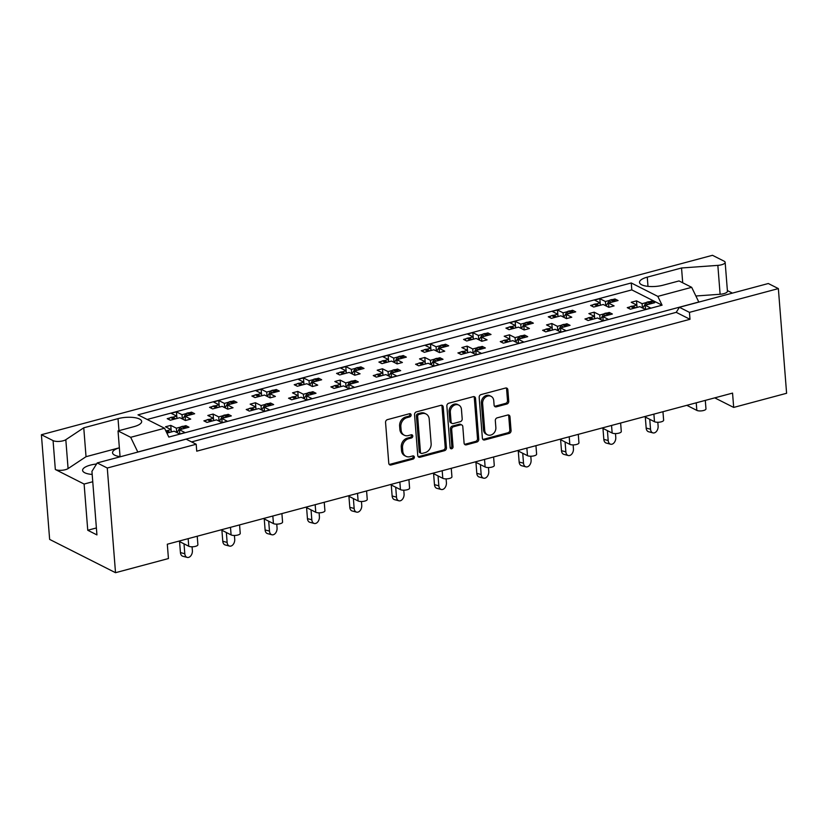 <?xml version="1.0" encoding="UTF-8"?>
<svg xmlns="http://www.w3.org/2000/svg" width="828" height="828" viewBox="0 0 828 828"><rect width="100%" height="100%" fill="white"/><g stroke="black" fill="none" stroke-linecap="round" stroke-linejoin="round"><path stroke-width="1.24" d="M411.112 414.911A1.687 1.397 116.8 0 0 409.539 413.71L387.463 419.62A2.412 1.998 116.8 0 0 385.558 422.435L388.777 463.266A2.412 1.998 116.8 0 0 391.033 464.984L413.11 459.074A1.687 1.397 116.8 0 0 412.861 455.907L410.005 456.663A7.731 6.376 116.8 0 1 405.948 456.3A7.731 6.376 116.8 0 1 402.781 451.188L402.511 447.782A7.731 6.376 116.8 0 1 408.587 438.747L411.444 437.981A1.687 1.397 116.8 0 0 411.195 434.803L408.339 435.569A7.731 6.376 116.8 0 1 404.281 435.207A7.731 6.376 116.8 0 1 401.114 430.094L400.856 426.689A7.731 6.376 116.8 0 1 406.931 417.654L409.788 416.888A1.687 1.397 116.8 0 0 411.112 414.911M404.281 435.207L403.039 434.586A7.731 6.376 116.8 0 1 399.883 429.463L399.613 426.058A7.731 6.376 116.8 0 1 405.689 417.022L408.546 416.256A1.687 1.397 116.8 0 0 409.705 413.679M389.212 464.415A2.412 1.998 116.8 0 0 389.791 464.353L411.868 458.453A1.687 1.397 116.8 0 0 413.027 455.866M405.948 456.3L404.706 455.679A7.731 6.376 116.8 0 1 401.539 450.556L401.269 447.161A7.731 6.376 116.8 0 1 407.345 438.115L410.202 437.36A1.687 1.397 116.8 0 0 411.361 434.772M118.973 430.663L118.021 418.647L83.763 427.807L65.816 439.699A7.38 2.474 175.5 0 1 63.135 440.796A7.38 2.474 175.5 0 1 53.064 440.61L41.4 434.721L712.484 255.303L724.148 261.193A7.38 2.474 175.5 0 1 725.152 262.31L727.429 291.197A7.38 2.474 175.5 0 1 723.786 293.661A7.38 2.474 175.5 0 1 720.112 294.261L695.882 296M725.152 262.31A7.38 2.474 175.5 0 1 721.519 264.774A7.38 2.474 175.5 0 1 717.845 265.374L681.537 267.982L647.268 277.142A15.742 5.278 175.5 0 0 639.516 282.389A15.742 5.278 175.5 0 0 663.156 285.174L679.032 280.93L691.68 287.326L698.801 302.013L137.8 452.005L130.679 437.308L118.031 430.912L133.908 426.668A15.742 5.278 175.5 0 0 141.66 421.421A15.742 5.278 175.5 0 0 118.021 418.647M120.05 456.632A15.742 5.278 175.5 0 1 112.546 452.781A15.742 5.278 175.5 0 1 119.356 447.793L86.029 456.694L68.082 468.586A7.38 2.474 175.5 0 1 65.412 469.683A7.38 2.474 175.5 0 1 55.331 469.497L84.114 484.049L92.746 481.741M92.177 474.434A15.742 5.278 175.5 0 1 82.603 470.366A15.742 5.278 175.5 0 1 90.366 465.119A15.742 5.278 175.5 0 1 96.565 463.99M506.85 404.023A2.412 1.998 116.8 0 0 508.744 401.197L507.843 389.74A2.412 1.998 116.8 0 0 505.587 388.032L481.068 394.583A2.412 1.998 116.8 0 0 479.174 397.409L482.382 438.24A2.412 1.998 116.8 0 0 484.639 439.958L509.158 433.396A2.412 1.998 116.8 0 0 511.062 430.57L509.976 416.732A2.412 1.998 116.8 0 0 507.719 415.025L497.224 417.829A2.412 1.998 116.8 0 0 495.32 420.655L495.858 427.517A6.458 5.33 116.8 0 1 493.24 433.748A6.458 5.33 116.8 0 1 487.392 434.762A6.458 5.33 116.8 0 1 484.742 430.488L482.631 403.609A6.458 5.33 116.8 0 1 485.26 397.378A6.458 5.33 116.8 0 1 491.097 396.353A6.458 5.33 116.8 0 1 493.747 400.638L494.099 405.12A2.412 1.998 116.8 0 0 496.355 406.827L506.85 404.023L505.608 403.391A2.412 1.998 116.8 0 0 507.512 400.576L506.601 389.119A2.412 1.998 116.8 0 0 506.167 387.97M714.74 397.864L733.68 407.428L732.552 393.103L167.308 544.224L168.436 558.548L115.516 572.697L107.278 468.017L196.195 444.243L186.145 439.161L97.228 462.935L107.278 468.017M733.68 407.428L786.6 393.279L778.361 288.599L768.312 283.518L679.395 307.291L676.228 312.342L191.578 441.914M196.195 444.243L196.733 451.177L689.993 319.297L689.445 312.363L778.361 288.599M443.218 407.024A2.412 1.998 116.8 0 0 440.962 405.306L416.443 411.868A2.412 1.998 116.8 0 0 414.549 414.693L417.757 455.514A2.412 1.998 116.8 0 0 420.013 457.232L444.532 450.68A2.412 1.998 116.8 0 0 446.437 447.855L443.218 407.024L441.986 406.393A2.412 1.998 116.8 0 0 441.541 405.244M448.755 403.226L473.274 396.674A2.412 1.998 116.8 0 1 475.531 398.382L478.75 439.213A2.412 1.998 116.8 0 1 476.845 442.038L466.35 444.843A2.412 1.998 116.8 0 1 464.094 443.125L462.8 426.575A2.412 1.998 116.8 0 0 460.544 424.857L453.578 426.72A2.412 1.998 116.8 0 0 451.674 429.546L453.04 446.778A1.687 1.397 116.8 0 1 450.121 447.555L446.861 406.051A2.412 1.998 116.8 0 1 448.755 403.226M41.4 434.721L49.639 539.401L115.516 572.697M97.228 462.935L91.939 471.36L96.938 534.909L87.758 530.262L84.114 484.049M689.993 319.297L676.228 312.342M689.445 312.363L679.395 307.291M191.703 414.145L191.547 412.158L189.012 412.83M182.357 418.958L182.015 414.704L186.207 413.586M176.436 411.878L176.954 418.45L176.726 416.111L171.148 413.296L176.436 411.878L182.015 414.704M185.451 420.489L185.12 416.267L190.709 419.092L185.41 420.51L179.831 417.685L170.299 420.231L167.204 418.668L169.73 417.985M172.545 417.24L176.726 416.111M185.12 416.267L194.652 413.721L191.547 412.158M234.045 402.822L233.889 400.835L231.354 401.508M224.698 407.645L224.357 403.381L228.549 402.263M219.254 407.148L219.068 404.799L213.489 401.973L218.778 400.555L224.357 403.381M227.793 409.177L227.462 404.944L233.041 407.769L227.752 409.187L222.173 406.362L212.641 408.908L209.546 407.345L212.071 406.662M214.876 405.917L219.068 404.799M227.462 404.944L236.984 402.398L233.889 400.835M270.135 397.854L269.804 393.631L275.382 396.446L270.094 397.864L264.505 395.039L254.983 397.595L251.878 396.022L254.413 395.349M269.804 393.631L279.326 391.085L276.231 389.512L276.386 391.499M267.03 396.322L266.699 392.058L270.891 390.94M273.695 390.195L276.231 389.512M261.596 395.825L261.41 393.476L255.821 390.65L261.12 389.243L266.699 392.058M257.218 394.594L261.41 393.476M312.477 386.531L312.146 382.308L317.724 385.134L312.435 386.541L306.846 383.726L297.324 386.272L294.219 384.699L296.755 384.026M312.146 382.308L321.668 379.762L318.563 378.199L318.718 380.187M309.372 384.999L309.041 380.745L313.232 379.617M316.037 378.872L318.563 378.199M303.928 384.502L303.752 382.153L298.163 379.338L303.452 377.92L309.041 380.745M299.56 383.271L303.752 382.153M354.808 375.219L354.477 370.985L360.066 373.811L354.767 375.229L349.188 372.403L339.666 374.949L336.561 373.387L339.097 372.704M354.477 370.985L364.009 368.439L360.904 366.876L361.06 368.864M351.714 373.676L351.382 369.423L355.564 368.305M358.369 367.549L360.904 366.876M346.27 373.18L346.083 370.84L340.505 368.015L345.793 366.597L351.382 369.423M341.902 371.958L346.083 370.84M397.109 363.906L402.408 362.488L396.819 359.673L397.15 363.896L391.53 361.08L381.998 363.627L378.903 362.064L381.429 361.391M396.819 359.673L406.351 357.127L403.246 355.554L403.402 357.541M394.056 362.364L393.714 358.1L397.906 356.982M400.711 356.226L403.246 355.554M388.611 361.867L388.425 359.518L382.846 356.692L388.135 355.284L393.714 358.1M384.233 360.635L388.425 359.518M439.492 352.573L439.161 348.35L444.739 351.175L439.451 352.583L433.872 349.768L424.34 352.314L421.235 350.741L423.77 350.068M439.161 348.35L448.683 345.804L445.588 344.231L445.743 346.228M436.397 351.041L436.056 346.777L440.248 345.659M443.052 344.914L445.588 344.231M430.477 343.962L430.995 350.534L430.767 348.195L425.188 345.379L430.477 343.962L436.056 346.777M426.575 349.312L430.767 348.195M481.834 341.25L481.503 337.027L487.081 339.853L481.792 341.271L476.203 338.445L466.681 340.991L463.576 339.428L466.112 338.745M481.503 337.027L491.025 334.481L487.92 332.918L488.085 334.905M478.729 339.718L478.398 335.464L482.589 334.346M485.394 333.591L487.92 332.918M473.295 339.221L473.109 336.872L467.52 334.057L472.819 332.639L478.398 335.464M468.917 338L473.109 336.872M524.176 329.937L523.845 325.704L529.423 328.53L524.134 329.948L518.545 327.122L509.023 329.668L505.918 328.105L508.454 327.422M523.845 325.704L533.367 323.158L530.262 321.595L530.417 323.582M521.071 328.405L520.74 324.141L524.921 323.024M527.736 322.268L530.262 321.595M515.627 327.909L515.44 325.559L509.862 322.734L515.151 321.316L520.74 324.141M511.259 326.677L515.44 325.559M566.507 318.614L566.176 314.392L571.765 317.207L566.466 318.625L560.887 315.799L551.365 318.356L548.26 316.782L550.786 316.11M566.176 314.392L575.708 311.846L572.603 310.272L572.759 312.259M563.413 317.083L563.081 312.818L567.263 311.701M570.068 310.955L572.603 310.272M557.968 316.586L557.782 314.236L552.204 311.411L557.492 310.003L563.081 312.818M553.601 315.354L557.782 314.236M608.849 307.291L608.518 303.069L614.097 305.894L608.808 307.302L603.229 304.487L593.697 307.033L590.602 305.46L593.127 304.787M608.518 303.069L618.05 300.523L614.945 298.96L615.1 300.947M605.754 305.76L605.413 301.506L609.605 300.378M612.409 299.632L614.945 298.96M600.31 305.263L600.124 302.913L594.545 300.098L599.834 298.68L605.413 301.506M595.932 304.031L600.124 302.913M705.301 400.39L705.973 408.877A4.916 1.646 175.5 0 1 703.541 410.512A4.916 1.646 175.5 0 1 696.834 410.388L686.816 405.327M662.959 411.702L663.632 420.2A4.916 1.646 175.5 0 1 661.21 421.835A4.916 1.646 175.5 0 1 654.493 421.711L644.474 416.65M620.627 423.025L621.29 431.512A4.916 1.646 175.5 0 1 618.868 433.158A4.916 1.646 175.5 0 1 612.151 433.034L602.132 427.972M578.286 434.348L578.948 442.835A4.916 1.646 175.5 0 1 576.526 444.47A4.916 1.646 175.5 0 1 569.809 444.357L559.79 439.285M535.944 445.661L536.616 454.158A4.916 1.646 175.5 0 1 534.184 455.793A4.916 1.646 175.5 0 1 527.467 455.669L517.459 450.608M493.602 456.984L494.275 465.471A4.916 1.646 175.5 0 1 491.853 467.116A4.916 1.646 175.5 0 1 485.136 466.992L475.117 461.931M451.26 468.306L451.933 476.793A4.916 1.646 175.5 0 1 449.511 478.439A4.916 1.646 175.5 0 1 442.794 478.315L432.775 473.254M408.928 479.629L409.591 488.116A4.916 1.646 175.5 0 1 407.169 489.752A4.916 1.646 175.5 0 1 400.452 489.627L390.433 484.566M366.587 490.942L367.249 499.439A4.916 1.646 175.5 0 1 364.827 501.075A4.916 1.646 175.5 0 1 358.11 500.95L348.091 495.889M324.245 502.265L324.918 510.752A4.916 1.646 175.5 0 1 322.485 512.397A4.916 1.646 175.5 0 1 315.779 512.273L305.76 507.212M281.903 513.588L282.576 522.075A4.916 1.646 175.5 0 1 280.154 523.71A4.916 1.646 175.5 0 1 273.437 523.596L263.418 518.525M239.561 524.9L240.234 533.398A4.916 1.646 175.5 0 1 237.812 535.033A4.916 1.646 175.5 0 1 231.095 534.909L221.076 529.848M197.23 536.223L197.892 544.71A4.916 1.646 175.5 0 1 195.47 546.356A4.916 1.646 175.5 0 1 188.753 546.232L178.734 541.17M186.041 427.641L185.886 425.654L183.35 426.327M176.695 432.454L176.354 428.2L180.545 427.082M171.251 431.957L171.065 429.618L165.486 426.793L170.775 425.375L176.354 428.2M166.873 430.736L171.065 429.618M179.79 433.996L179.459 429.763L188.991 427.217L185.886 425.654M166.914 433.127L174.17 431.181L179.748 434.007L185.037 432.589L179.459 429.763M228.383 416.318L228.228 414.331L225.692 415.004M219.037 421.141L218.695 416.877L222.887 415.759M213.593 420.645L213.407 418.295L207.818 415.47L213.117 414.062L218.695 416.877M222.09 422.684L227.379 421.266L221.8 418.45L222.132 422.673L216.512 419.858L206.979 422.404L203.874 420.841L206.41 420.169M209.215 419.413L213.407 418.295M221.8 418.45L231.322 415.904L228.228 414.331M264.474 411.35L264.142 407.128L269.721 409.953L264.432 411.361L258.843 408.546L249.321 411.092L246.216 409.518L248.752 408.846M264.142 407.128L273.664 404.581L270.559 403.008L270.725 405.006M261.369 409.819L261.037 405.554L265.229 404.437M268.034 403.691L270.559 403.008M255.935 409.322L255.748 406.972L250.159 404.157L255.459 402.739L261.037 405.554M251.557 408.09L255.748 406.972M306.815 400.027L306.474 395.805L312.063 398.63L306.774 400.048L301.185 397.223L291.663 399.769L288.558 398.206L291.094 397.523M306.474 395.805L316.006 393.259L312.901 391.696L313.056 393.683M303.71 398.496L303.379 394.242L307.561 393.124M310.376 392.368L312.901 391.696M297.79 391.416L298.308 397.989L298.08 395.649L292.501 392.834L297.79 391.416L303.379 394.242M293.899 396.778L298.08 395.649M349.147 388.715L348.816 384.482L354.405 387.307L349.106 388.725L343.527 385.9L333.994 388.446L330.9 386.883L333.425 386.2M348.816 384.482L358.348 381.936L355.243 380.373L355.398 382.36M346.052 387.183L345.721 382.919L349.902 381.801M352.707 381.046L355.243 380.373M340.608 386.686L340.422 384.337L334.843 381.511L340.132 380.093L345.721 382.919M336.24 385.455L340.422 384.337M391.489 377.392L391.158 373.169L396.736 375.984L391.447 377.402L385.869 374.577L376.336 377.133L373.242 375.56L375.767 374.887M391.158 373.169L400.68 370.623L397.585 369.05L397.74 371.037M388.394 375.86L388.053 371.596L392.244 370.478M395.049 369.733L397.585 369.05M382.95 375.363L382.764 373.014L377.185 370.188L382.474 368.781L388.053 371.596M378.572 374.132L382.764 373.014M433.831 366.069L433.499 361.846L439.078 364.672L433.789 366.079L428.211 363.264L418.678 365.81L415.573 364.237L418.109 363.564M433.499 361.846L443.021 359.3L439.927 357.737L440.082 359.725M430.736 364.537L430.394 360.284L434.586 359.155M437.391 358.41L439.927 357.737M425.292 364.041L425.106 361.691L419.517 358.876L424.816 357.458L430.394 360.284M420.914 362.809L425.106 361.691M476.131 354.767L481.42 353.349L475.841 350.523L476.172 354.757L470.542 351.941L461.02 354.487L457.915 352.925L460.451 352.242M475.841 350.523L485.363 347.977L482.258 346.414L482.424 348.402M473.067 353.214L472.736 348.961L476.928 347.843M479.733 347.087L482.258 346.414M467.623 352.718L467.447 350.379L461.858 347.553L467.158 346.135L472.736 348.961M463.256 351.496L467.447 350.379M518.514 343.434L518.173 339.211L523.762 342.026L518.463 343.444L512.884 340.618L503.362 343.165L500.257 341.602L502.793 340.929M518.173 339.211L527.705 336.665L524.6 335.092L524.755 337.079M515.409 341.902L515.078 337.638L519.26 336.52M522.075 335.764L524.6 335.092M509.965 341.405L509.779 339.056L504.2 336.23L509.489 334.822L515.078 337.638M505.597 340.173L509.779 339.056M560.846 332.111L560.515 327.888L566.104 330.714L560.804 332.121L555.226 329.306L545.693 331.852L542.599 330.279L545.124 329.606M560.515 327.888L570.047 325.342L566.942 323.769L567.097 325.766M557.751 330.579L557.42 326.315L561.601 325.197M564.406 324.452L566.942 323.769M551.831 323.5L552.348 330.072L552.121 327.733L546.542 324.918L551.831 323.5L557.42 326.315M547.939 328.851L552.121 327.733M603.188 320.788L602.856 316.565L608.435 319.391L603.146 320.809L597.568 317.983L588.035 320.529L584.941 318.966L587.466 318.283M602.856 316.565L612.378 314.019L609.284 312.456L609.439 314.443M600.093 319.256L599.751 315.002L603.943 313.884M606.748 313.129L609.284 312.456M594.649 318.759L594.463 316.41L588.884 313.595L594.173 312.177L599.751 315.002M590.271 317.538L594.463 316.41M645.529 309.475L645.198 305.242L650.777 308.068L645.488 309.486L639.899 306.66L630.377 309.206L627.272 307.643L629.808 306.96M645.198 305.242L654.72 302.696L651.626 301.133L651.781 303.12M642.435 307.944L642.093 303.679L646.285 302.562M649.09 301.806L651.626 301.133M636.991 307.447L636.804 305.097L631.215 302.272L636.515 300.854L642.093 303.679M632.613 306.215L636.804 305.097M168.819 437.07L662.079 305.19L631.805 289.893L631.267 282.959L138.007 414.838L164.555 428.252L168.819 437.07M147.167 419.465L631.805 289.893M662.079 305.19L657.815 296.383L691.68 287.326M130.679 437.308L164.555 428.252M657.815 296.383L631.267 282.959M732.418 293.112L727.377 290.566M171.292 431.947L170.775 425.375M213.634 420.634L213.117 414.062M255.976 409.311L255.459 402.739M340.65 386.666L340.132 380.093M382.991 375.353L382.474 368.781M425.333 364.03L424.816 357.458M467.675 352.707L467.158 346.135M510.007 341.395L509.489 334.822M594.69 318.749L594.173 312.177M637.032 307.426L636.515 300.854M219.296 407.128L218.778 400.555M261.638 395.815L261.12 389.243M303.969 384.492L303.452 377.92M346.311 373.169L345.793 366.597M388.653 361.857L388.135 355.284M473.337 339.211L472.819 332.639M515.668 327.888L515.151 321.316M558.01 316.575L557.492 310.003M600.352 305.253L599.834 298.68M96.39 527.953L87.758 530.262M120.07 456.828L118.031 430.912M86.029 456.694L83.763 427.807M682.707 282.783L681.537 267.982M418.192 456.673A2.412 1.998 116.8 0 0 418.771 456.601L443.301 450.049A2.412 1.998 116.8 0 0 445.195 447.224L441.986 406.393M418.978 414.424A1.687 1.397 116.8 0 0 417.654 416.401L420.469 452.243A1.687 1.397 116.8 0 0 422.052 453.444L425.064 452.637A7.731 6.376 116.8 0 0 431.14 443.601L429.214 419.103A7.731 6.376 116.8 0 0 426.047 413.99A7.731 6.376 116.8 0 0 421.99 413.627L418.978 414.424L417.736 413.803A1.687 1.397 116.8 0 0 416.412 415.78L417.654 416.401M421.162 453.361L419.92 452.74A1.687 1.397 116.8 0 1 419.237 451.622L416.412 415.78M426.047 413.99L424.816 413.358A7.731 6.376 116.8 0 0 420.759 412.996L421.99 413.627M417.736 413.803L420.759 412.996M464.539 444.284A2.412 1.998 116.8 0 0 465.119 444.212L475.603 441.407A2.412 1.998 116.8 0 0 477.508 438.581L474.299 397.75A2.412 1.998 116.8 0 0 473.854 396.602M461.807 424.971L460.565 424.34A2.412 1.998 116.8 0 0 459.302 424.226L452.336 426.089A2.412 1.998 116.8 0 0 450.442 428.914L451.798 446.157L453.04 446.778M450.297 448.165A1.687 1.397 116.8 0 0 451.798 446.157M461.444 409.384A6.458 5.33 116.8 0 0 458.795 405.109A6.458 5.33 116.8 0 0 452.947 406.124A6.458 5.33 116.8 0 0 450.328 412.365L451.074 421.835A2.412 1.998 116.8 0 0 453.33 423.543L460.285 421.68A2.412 1.998 116.8 0 0 462.19 418.854L461.444 409.384M458.795 405.109L457.563 404.478A6.458 5.33 116.8 0 0 451.715 405.503A6.458 5.33 116.8 0 0 449.086 411.733L450.328 412.365M452.057 423.429L450.815 422.808A2.412 1.998 116.8 0 1 449.832 421.204L449.086 411.733M494.533 406.269A2.412 1.998 116.8 0 0 495.113 406.196L505.608 403.391M491.097 396.353L489.865 395.732A6.458 5.33 116.8 0 0 484.018 396.747A6.458 5.33 116.8 0 0 481.389 402.977L482.631 403.609M487.392 434.762L486.15 434.141A6.458 5.33 116.8 0 1 483.5 429.856L481.389 402.977M482.817 439.389A2.412 1.998 116.8 0 0 483.397 439.326L507.916 432.775A2.412 1.998 116.8 0 0 509.82 429.949L508.734 416.111A2.412 1.998 116.8 0 0 508.299 414.963M180.432 552.586L184.799 553.735A5.413 3.674 104.7 0 0 187.211 557.41L182.843 556.261A5.413 3.674 -75.3 0 1 180.432 552.586L179.562 541.584M187.211 557.41A5.413 3.674 104.7 0 0 192.386 550.61L192.075 546.79M169.978 432.299A2.463 2.029 116.8 0 0 169.036 432.319L168.074 432.578A2.463 2.029 116.8 0 0 167.173 433.054M169.036 432.319L165.786 430.788M186.455 427.9A2.463 2.029 116.8 0 0 185.513 427.91L182.408 426.348L181.446 426.606L184.551 428.169A2.463 2.029 116.8 0 0 183.65 428.645M185.513 427.91L184.551 428.169M177.037 432.63L180.007 427.683A2.463 2.029 -63.2 0 1 181.446 426.606M182.408 426.348A2.463 2.029 -63.2 0 1 183.702 426.461L186.517 427.879M165.942 430.746A2.463 2.029 -63.2 0 1 167.225 430.86L170.04 432.288M184.799 553.735L184.013 543.841M175.639 418.802A2.463 2.029 116.8 0 0 174.698 418.823L173.735 419.071A2.463 2.029 116.8 0 0 172.835 419.558M174.698 418.823L171.603 417.25L170.64 417.509L173.735 419.071M192.117 414.404A2.463 2.029 116.8 0 0 191.175 414.414L188.07 412.851L187.118 413.1L190.212 414.673A2.463 2.029 116.8 0 0 189.312 415.149M191.175 414.414L190.212 414.673M182.698 419.134L185.669 414.176A2.463 2.029 -63.2 0 1 187.118 413.1M188.07 412.851A2.463 2.029 -63.2 0 1 189.364 412.965L192.179 414.383M168.788 419.465A2.463 2.029 -63.2 0 1 170.64 417.509M171.603 417.25A2.463 2.029 -63.2 0 1 172.886 417.364L175.702 418.792M222.773 541.264L227.131 542.412A5.413 3.674 104.7 0 0 229.553 546.087L225.185 544.938A5.413 3.674 -75.3 0 1 222.773 541.264L221.904 530.272M229.553 546.087A5.413 3.674 104.7 0 0 234.717 539.287L234.417 535.468M212.32 420.986A2.463 2.029 116.8 0 0 211.378 420.997L210.416 421.255A2.463 2.029 116.8 0 0 209.515 421.731M211.378 420.997L208.273 419.434L207.31 419.682L210.416 421.255M228.797 416.577A2.463 2.029 116.8 0 0 227.855 416.587L224.75 415.025L223.788 415.283L226.893 416.846A2.463 2.029 116.8 0 0 225.992 417.322M227.855 416.587L226.893 416.846M219.379 421.307L222.349 416.36A2.463 2.029 -63.2 0 1 223.788 415.283M224.75 415.025A2.463 2.029 -63.2 0 1 226.044 415.138L228.859 416.556M205.468 421.649A2.463 2.029 -63.2 0 1 207.31 419.682M208.273 419.434A2.463 2.029 -63.2 0 1 209.567 419.548L212.382 420.966M227.131 542.412L226.354 532.518M265.105 529.941L269.473 531.09A5.413 3.674 104.7 0 0 271.894 534.764L267.527 533.615A5.413 3.674 -75.3 0 1 265.105 529.941L264.246 518.949M271.894 534.764A5.413 3.674 104.7 0 0 277.059 527.974L276.759 524.145M254.662 409.663A2.463 2.029 116.8 0 0 253.72 409.674L252.757 409.932A2.463 2.029 116.8 0 0 251.857 410.409M253.72 409.674L250.615 408.111L249.652 408.37L252.757 409.932M271.139 405.254A2.463 2.029 116.8 0 0 270.197 405.275L267.092 403.702L266.13 403.96L269.235 405.534A2.463 2.029 116.8 0 0 268.324 406.01M270.197 405.275L269.235 405.534M261.72 409.995L264.691 405.037A2.463 2.029 -63.2 0 1 266.13 403.96M267.092 403.702A2.463 2.029 -63.2 0 1 268.386 403.816L271.191 405.244M247.81 410.326A2.463 2.029 -63.2 0 1 249.652 408.37M250.615 408.111A2.463 2.029 -63.2 0 1 251.909 408.225L254.724 409.643M269.473 531.09L268.696 521.195M307.447 518.628L311.814 519.767A5.413 3.674 104.7 0 0 314.226 523.451L309.869 522.302A5.413 3.674 -75.3 0 1 307.447 518.628L306.588 507.626M314.226 523.451A5.413 3.674 104.7 0 0 319.401 516.651L319.101 512.832M296.993 398.34A2.463 2.029 116.8 0 0 296.062 398.361L295.099 398.61A2.463 2.029 116.8 0 0 294.188 399.096M296.062 398.361L292.957 396.788L291.994 397.047L295.099 398.61M313.47 393.942A2.463 2.029 116.8 0 0 312.529 393.952L309.434 392.389L308.471 392.638L311.576 394.211A2.463 2.029 116.8 0 0 310.666 394.687M312.529 393.952L311.576 394.211M304.052 398.672L307.022 393.714A2.463 2.029 -63.2 0 1 308.471 392.638M309.434 392.389A2.463 2.029 -63.2 0 1 310.728 392.503L313.533 393.921M290.152 399.003A2.463 2.029 -63.2 0 1 291.994 397.047M292.957 396.788A2.463 2.029 -63.2 0 1 294.25 396.902L297.055 398.33M311.814 519.767L311.038 509.882M349.789 507.305L354.156 508.454A5.413 3.674 104.7 0 0 356.568 512.128L352.2 510.979A5.413 3.674 -75.3 0 1 349.789 507.305L348.919 496.303M356.568 512.128A5.413 3.674 104.7 0 0 361.743 505.328L361.443 501.509M339.335 387.018A2.463 2.029 116.8 0 0 338.393 387.038L337.441 387.297A2.463 2.029 116.8 0 0 336.53 387.773M338.393 387.038L335.299 385.465L334.336 385.724L337.441 387.297M355.812 382.619A2.463 2.029 116.8 0 0 354.87 382.629L351.776 381.066L350.813 381.325L353.908 382.888A2.463 2.029 116.8 0 0 353.007 383.364M354.87 382.629L353.908 382.888M346.394 387.349L349.364 382.401A2.463 2.029 -63.2 0 1 350.813 381.325M351.776 381.066A2.463 2.029 -63.2 0 1 353.059 381.18L355.874 382.598M332.483 387.68A2.463 2.029 -63.2 0 1 334.336 385.724M335.299 385.465A2.463 2.029 -63.2 0 1 336.592 385.589L339.397 387.007M354.156 508.454L353.38 498.559M392.13 495.982L396.498 497.131A5.413 3.674 104.7 0 0 398.91 500.805L394.542 499.657A5.413 3.674 -75.3 0 1 392.13 495.982L391.261 484.991M398.91 500.805A5.413 3.674 104.7 0 0 404.074 494.016L403.774 490.186M381.677 375.705A2.463 2.029 116.8 0 0 380.735 375.715L379.773 375.974A2.463 2.029 116.8 0 0 378.872 376.45M380.735 375.715L377.63 374.152L376.678 374.411L379.773 375.974M398.154 371.296A2.463 2.029 116.8 0 0 397.212 371.317L394.107 369.743L393.145 370.002L396.25 371.565A2.463 2.029 116.8 0 0 395.349 372.051M397.212 371.317L396.25 371.565M388.736 376.036L391.706 371.079A2.463 2.029 -63.2 0 1 393.145 370.002M394.107 369.743A2.463 2.029 -63.2 0 1 395.401 369.857L398.216 371.286M374.825 376.367A2.463 2.029 -63.2 0 1 376.678 374.411M377.63 374.152A2.463 2.029 -63.2 0 1 378.924 374.266L381.739 375.684M396.498 497.131L395.712 487.237M434.472 484.659L438.83 485.808A5.413 3.674 104.7 0 0 441.252 489.483L436.884 488.334A5.413 3.674 -75.3 0 1 434.472 484.659L433.603 473.668M441.252 489.483A5.413 3.674 104.7 0 0 446.416 482.693L446.116 478.874M424.019 364.382A2.463 2.029 116.8 0 0 423.077 364.392L422.114 364.651A2.463 2.029 116.8 0 0 421.214 365.127M423.077 364.392L419.972 362.83L419.009 363.088L422.114 364.651M440.496 359.973A2.463 2.029 116.8 0 0 439.554 359.994L436.449 358.421L435.487 358.679L438.592 360.252A2.463 2.029 116.8 0 0 437.691 360.729M439.554 359.994L438.592 360.252M431.077 364.713L434.048 359.756A2.463 2.029 -63.2 0 1 435.487 358.679M436.449 358.421A2.463 2.029 -63.2 0 1 437.743 358.545L440.558 359.963M417.167 365.044A2.463 2.029 -63.2 0 1 419.009 363.088M419.972 362.83A2.463 2.029 -63.2 0 1 421.266 362.943L424.081 364.361M438.83 485.808L438.053 475.914M476.804 473.347L481.171 474.496A5.413 3.674 104.7 0 0 483.593 478.17L479.226 477.021A5.413 3.674 -75.3 0 1 476.804 473.347L475.945 462.345M483.593 478.17A5.413 3.674 104.7 0 0 488.758 471.37L488.458 467.551M466.361 353.059A2.463 2.029 116.8 0 0 465.419 353.08L464.456 353.339A2.463 2.029 116.8 0 0 463.545 353.815M465.419 353.08L462.314 351.507L461.351 351.765L464.456 353.339M482.827 348.66A2.463 2.029 116.8 0 0 481.896 348.671L478.791 347.108L477.828 347.367L480.933 348.93A2.463 2.029 116.8 0 0 480.023 349.406M481.896 348.671L480.933 348.93M473.419 353.39L476.39 348.443A2.463 2.029 -63.2 0 1 477.828 347.367M478.791 347.108A2.463 2.029 -63.2 0 1 480.085 347.222L482.89 348.64M459.509 353.722A2.463 2.029 -63.2 0 1 461.351 351.765M462.314 351.507A2.463 2.029 -63.2 0 1 463.608 351.621L466.412 353.049M481.171 474.496L480.395 464.601M519.146 462.024L523.513 463.173A5.413 3.674 104.7 0 0 525.925 466.847L521.568 465.698A5.413 3.674 -75.3 0 1 519.146 462.024L518.287 451.032M525.925 466.847A5.413 3.674 104.7 0 0 531.1 460.047L530.8 456.228M508.692 341.747A2.463 2.029 116.8 0 0 507.761 341.757L506.798 342.016A2.463 2.029 116.8 0 0 505.887 342.492M507.761 341.757L504.656 340.194L503.693 340.443L506.798 342.016M525.169 337.338A2.463 2.029 116.8 0 0 524.227 337.348L521.133 335.785L520.17 336.044L523.265 337.607A2.463 2.029 116.8 0 0 522.364 338.083M524.227 337.348L523.265 337.607M515.751 342.067L518.721 337.12A2.463 2.029 -63.2 0 1 520.17 336.044M521.133 335.785A2.463 2.029 -63.2 0 1 522.416 335.899L525.231 337.317M501.851 342.409A2.463 2.029 -63.2 0 1 503.693 340.443M504.656 340.194A2.463 2.029 -63.2 0 1 505.949 340.308L508.754 341.726M523.513 463.173L522.737 453.278M217.981 407.479A2.463 2.029 116.8 0 0 217.039 407.5L216.077 407.759A2.463 2.029 116.8 0 0 215.176 408.235M217.039 407.5L213.934 405.927L212.982 406.186L216.077 407.759M234.459 403.081A2.463 2.029 116.8 0 0 233.517 403.091L230.412 401.528L229.449 401.787L232.554 403.35A2.463 2.029 116.8 0 0 231.654 403.826M233.517 403.091L232.554 403.35M225.04 407.811L228.011 402.863A2.463 2.029 -63.2 0 1 229.449 401.787M230.412 401.528A2.463 2.029 -63.2 0 1 231.705 401.642L234.521 403.06M211.13 408.142A2.463 2.029 -63.2 0 1 212.982 406.186M213.934 405.927A2.463 2.029 -63.2 0 1 215.228 406.051L218.043 407.469M260.323 396.167A2.463 2.029 116.8 0 0 259.381 396.177L258.419 396.436A2.463 2.029 116.8 0 0 257.518 396.912M259.381 396.177L256.276 394.614L255.314 394.873L258.419 396.436M276.8 391.758A2.463 2.029 116.8 0 0 275.859 391.779L272.754 390.205L271.791 390.464L274.896 392.027A2.463 2.029 116.8 0 0 273.985 392.513M275.859 391.779L274.896 392.027M267.382 396.498L270.352 391.541A2.463 2.029 -63.2 0 1 271.791 390.464M272.754 390.205A2.463 2.029 -63.2 0 1 274.047 390.319L276.852 391.747M253.471 396.829A2.463 2.029 -63.2 0 1 255.314 394.873M256.276 394.614A2.463 2.029 -63.2 0 1 257.57 394.728L260.385 396.146M302.665 384.844A2.463 2.029 116.8 0 0 301.723 384.854L300.761 385.113A2.463 2.029 116.8 0 0 299.85 385.589M301.723 384.854L298.618 383.292L297.656 383.55L300.761 385.113M319.132 380.435A2.463 2.029 116.8 0 0 318.19 380.456L315.095 378.882L314.133 379.141L317.238 380.714A2.463 2.029 116.8 0 0 316.327 381.19M318.19 380.456L317.238 380.714M309.713 385.175L312.684 380.218A2.463 2.029 -63.2 0 1 314.133 379.141M315.095 378.882A2.463 2.029 -63.2 0 1 316.389 379.007L319.194 380.425M295.813 385.506A2.463 2.029 -63.2 0 1 297.656 383.55M298.618 383.292A2.463 2.029 -63.2 0 1 299.912 383.405L302.717 384.823M344.997 373.521A2.463 2.029 116.8 0 0 344.055 373.542L343.102 373.801A2.463 2.029 116.8 0 0 342.192 374.277M344.055 373.542L340.96 371.969L339.997 372.227L343.102 373.801M361.474 369.122A2.463 2.029 116.8 0 0 360.532 369.133L357.437 367.57L356.475 367.829L359.569 369.391A2.463 2.029 116.8 0 0 358.669 369.868M360.532 369.133L359.569 369.391M352.055 373.852L355.026 368.905A2.463 2.029 -63.2 0 1 356.475 367.829M357.437 367.57A2.463 2.029 -63.2 0 1 358.721 367.684L361.536 369.102M338.155 374.184A2.463 2.029 -63.2 0 1 339.997 372.227M340.96 371.969A2.463 2.029 -63.2 0 1 342.254 372.082L345.059 373.511M387.338 362.209A2.463 2.029 116.8 0 0 386.397 362.219L385.434 362.478A2.463 2.029 116.8 0 0 384.534 362.954M386.397 362.219L383.302 360.656L382.339 360.904L385.434 362.478M403.816 357.799A2.463 2.029 116.8 0 0 402.874 357.81L399.769 356.247L398.817 356.506L401.911 358.069A2.463 2.029 116.8 0 0 401.011 358.545M402.874 357.81L401.911 358.069M394.397 362.529L397.368 357.582A2.463 2.029 -63.2 0 1 398.817 356.506M399.769 356.247A2.463 2.029 -63.2 0 1 401.062 356.361L403.878 357.779M380.487 362.871A2.463 2.029 -63.2 0 1 382.339 360.904M383.302 360.656A2.463 2.029 -63.2 0 1 384.585 360.77L387.4 362.188M429.68 350.886A2.463 2.029 116.8 0 0 428.738 350.896L427.776 351.155A2.463 2.029 116.8 0 0 426.875 351.631M428.738 350.896L425.633 349.333L424.671 349.592L427.776 351.155M446.157 346.477A2.463 2.029 116.8 0 0 445.216 346.497L442.111 344.924L441.148 345.183L444.253 346.756A2.463 2.029 116.8 0 0 443.353 347.232M445.216 346.497L444.253 346.756M436.739 351.217L439.709 346.259A2.463 2.029 -63.2 0 1 441.148 345.183M442.111 344.924A2.463 2.029 -63.2 0 1 443.404 345.038L446.22 346.466M422.829 351.548A2.463 2.029 -63.2 0 1 424.671 349.592M425.633 349.333A2.463 2.029 -63.2 0 1 426.927 349.447L429.742 350.865M472.022 339.563A2.463 2.029 116.8 0 0 471.08 339.584L470.118 339.832A2.463 2.029 116.8 0 0 469.217 340.318M471.08 339.584L467.975 338.01L467.013 338.269L470.118 339.832M488.499 335.164A2.463 2.029 116.8 0 0 487.557 335.174L484.452 333.612L483.49 333.86L486.595 335.433A2.463 2.029 116.8 0 0 485.684 335.909M487.557 335.174L486.595 335.433M479.081 339.894L482.051 334.936A2.463 2.029 -63.2 0 1 483.49 333.86M484.452 333.612A2.463 2.029 -63.2 0 1 485.746 333.725L488.551 335.143M465.17 340.225A2.463 2.029 -63.2 0 1 467.013 338.269M467.975 338.01A2.463 2.029 -63.2 0 1 469.269 338.124L472.084 339.552M561.487 450.701L565.855 451.85A5.413 3.674 104.7 0 0 568.267 455.524L563.899 454.375A5.413 3.674 -75.3 0 1 561.487 450.701L560.618 439.709M568.267 455.524A5.413 3.674 104.7 0 0 573.442 448.735L573.142 444.905M551.034 330.424A2.463 2.029 116.8 0 0 550.092 330.434L549.13 330.693A2.463 2.029 116.8 0 0 548.229 331.169M550.092 330.434L546.997 328.871L546.035 329.13L549.13 330.693M567.511 326.015A2.463 2.029 116.8 0 0 566.569 326.035L563.464 324.462L562.512 324.721L565.607 326.294A2.463 2.029 116.8 0 0 564.706 326.77M566.569 326.035L565.607 326.294M558.093 330.755L561.063 325.797A2.463 2.029 -63.2 0 1 562.512 324.721M563.464 324.462A2.463 2.029 -63.2 0 1 564.758 324.576L567.573 326.004M544.182 331.086A2.463 2.029 -63.2 0 1 546.035 329.13M546.997 328.871A2.463 2.029 -63.2 0 1 548.281 328.985L551.096 330.403M565.855 451.85L565.079 441.955M603.829 439.389L608.197 440.527A5.413 3.674 104.7 0 0 610.609 444.212L606.241 443.063A5.413 3.674 -75.3 0 1 603.829 439.389L602.96 428.386M610.609 444.212A5.413 3.674 104.7 0 0 615.773 437.412L615.473 433.593M593.376 319.101A2.463 2.029 116.8 0 0 592.434 319.122L591.471 319.37A2.463 2.029 116.8 0 0 590.571 319.856M592.434 319.122L589.329 317.548L588.377 317.807L591.471 319.37M609.853 314.702A2.463 2.029 116.8 0 0 608.911 314.712L605.806 313.15L604.844 313.398L607.949 314.971A2.463 2.029 116.8 0 0 607.048 315.447M608.911 314.712L607.949 314.971M600.435 319.432L603.405 314.474A2.463 2.029 -63.2 0 1 604.844 313.398M605.806 313.15A2.463 2.029 -63.2 0 1 607.1 313.263L609.915 314.681M586.524 319.763A2.463 2.029 -63.2 0 1 588.377 317.807M589.329 317.548A2.463 2.029 -63.2 0 1 590.623 317.662L593.438 319.09M608.197 440.527L607.41 430.643M646.171 428.066L650.529 429.214A5.413 3.674 104.7 0 0 652.95 432.889L648.583 431.74A5.413 3.674 -75.3 0 1 646.171 428.066L645.302 417.064M652.95 432.889A5.413 3.674 104.7 0 0 658.115 426.089L657.815 422.27M635.718 307.778A2.463 2.029 116.8 0 0 634.776 307.799L633.813 308.057A2.463 2.029 116.8 0 0 632.913 308.534M634.776 307.799L631.671 306.225L630.708 306.484L633.813 308.057M652.195 303.379A2.463 2.029 116.8 0 0 651.253 303.39L648.148 301.827L647.185 302.085L650.29 303.648A2.463 2.029 116.8 0 0 649.38 304.124M651.253 303.39L650.29 303.648M642.776 308.109L645.747 303.162A2.463 2.029 -63.2 0 1 647.185 302.085M648.148 301.827A2.463 2.029 -63.2 0 1 649.442 301.941L652.247 303.358M628.866 308.44A2.463 2.029 -63.2 0 1 630.708 306.484M631.671 306.225A2.463 2.029 -63.2 0 1 632.965 306.35L635.78 307.768M650.529 429.214L649.752 419.32M514.364 328.24A2.463 2.029 116.8 0 0 513.422 328.261L512.46 328.519A2.463 2.029 116.8 0 0 511.549 328.995M513.422 328.261L510.317 326.687L509.355 326.946L512.46 328.519M530.831 323.841A2.463 2.029 116.8 0 0 529.889 323.851L526.794 322.289L525.832 322.547L528.937 324.11A2.463 2.029 116.8 0 0 528.026 324.586M529.889 323.851L528.937 324.11M521.412 328.571L524.383 323.624A2.463 2.029 -63.2 0 1 525.832 322.547M526.794 322.289A2.463 2.029 -63.2 0 1 528.088 322.402L530.893 323.82M507.512 328.902A2.463 2.029 -63.2 0 1 509.355 326.946M510.317 326.687A2.463 2.029 -63.2 0 1 511.611 326.812L514.416 328.23M556.695 316.927A2.463 2.029 116.8 0 0 555.754 316.938L554.801 317.196A2.463 2.029 116.8 0 0 553.891 317.673M555.754 316.938L552.659 315.375L551.696 315.634L554.801 317.196M573.173 312.518A2.463 2.029 116.8 0 0 572.231 312.539L569.136 310.966L568.174 311.224L571.268 312.787A2.463 2.029 116.8 0 0 570.368 313.274M572.231 312.539L571.268 312.787M563.754 317.259L566.725 312.301A2.463 2.029 -63.2 0 1 568.174 311.224M569.136 310.966A2.463 2.029 -63.2 0 1 570.42 311.08L573.235 312.508M549.854 317.59A2.463 2.029 -63.2 0 1 551.696 315.634M552.659 315.375A2.463 2.029 -63.2 0 1 553.953 315.489L556.758 316.907M599.037 305.604A2.463 2.029 116.8 0 0 598.095 305.615L597.133 305.874A2.463 2.029 116.8 0 0 596.232 306.35M598.095 305.615L595.001 304.052L594.038 304.311L597.133 305.874M615.514 301.195A2.463 2.029 116.8 0 0 614.573 301.216L611.468 299.643L610.505 299.902L613.61 301.475A2.463 2.029 116.8 0 0 612.71 301.951M614.573 301.216L613.61 301.475M606.096 305.936L609.066 300.978A2.463 2.029 -63.2 0 1 610.505 299.902M611.468 299.643A2.463 2.029 -63.2 0 1 612.761 299.767L615.577 301.185M592.186 306.267A2.463 2.029 -63.2 0 1 594.038 304.311M595.001 304.052A2.463 2.029 -63.2 0 1 596.284 304.166L599.099 305.584M720.112 294.261L717.845 265.374M55.331 469.497L53.064 440.61M647.993 286.364L647.268 277.142M188.753 546.232L188.153 538.645M231.095 534.909L230.494 527.332M273.437 523.596L272.836 516.01M315.779 512.273L315.178 504.687M358.11 500.95L357.52 493.374M400.452 489.627L399.852 482.051M442.794 478.315L442.193 470.728M485.136 466.992L484.535 459.405M527.467 455.669L526.877 448.093M569.809 444.357L569.219 436.77M612.151 433.034L611.55 425.447M654.493 421.711L653.892 414.135M696.834 410.388L696.234 402.812M68.082 468.586L65.816 439.699M405.689 417.022L406.931 417.654M399.613 426.058L400.856 426.689M399.883 429.463L401.114 430.094M410.202 437.36L411.444 437.981M407.345 438.115L408.587 438.747M401.269 447.161L402.511 447.782M401.539 450.556L402.781 451.188M411.868 458.453L413.11 459.074M389.791 464.353L391.033 464.984M408.546 416.256L409.788 416.888M445.195 447.224L446.437 447.855M443.301 450.049L444.532 450.68M418.771 456.601L420.013 457.232M419.237 451.622L420.469 452.243M474.299 397.75L475.531 398.382M477.508 438.581L478.75 439.213M475.603 441.407L476.845 442.038M465.119 444.212L466.35 444.843M459.302 424.226L460.544 424.857M452.336 426.089L453.578 426.72M450.442 428.914L451.674 429.546M449.832 421.204L451.074 421.835M495.113 406.196L496.355 406.827M483.5 429.856L484.742 430.488M508.734 416.111L509.976 416.732M509.82 429.949L511.062 430.57M507.916 432.775L509.158 433.396M483.397 439.326L484.639 439.958M506.601 389.119L507.843 389.74M507.512 400.576L508.744 401.197M166.18 431.616L168.074 432.578M182.522 428.945L180.007 427.683M188.184 415.449L185.669 414.176M224.864 417.633L222.349 416.36M267.196 406.31L264.691 405.037M309.537 394.987L307.022 393.714M351.879 383.664L349.364 382.401M394.221 372.352L391.706 371.079M436.563 361.029L434.048 359.756M478.894 349.706L476.39 348.443M521.236 338.393L518.721 337.12M230.526 404.126L228.011 402.863M272.857 392.814L270.352 391.541M315.199 381.491L312.684 380.218M357.541 370.168L355.026 368.905M399.883 358.855L397.368 357.582M442.224 347.532L439.709 346.259M484.556 336.209L482.051 334.936M563.578 327.07L561.063 325.797M605.92 315.747L603.405 314.474M648.252 304.425L645.747 303.162M526.898 324.886L524.383 323.624M569.24 313.574L566.725 312.301M611.581 302.251L609.066 300.978"/></g></svg>
